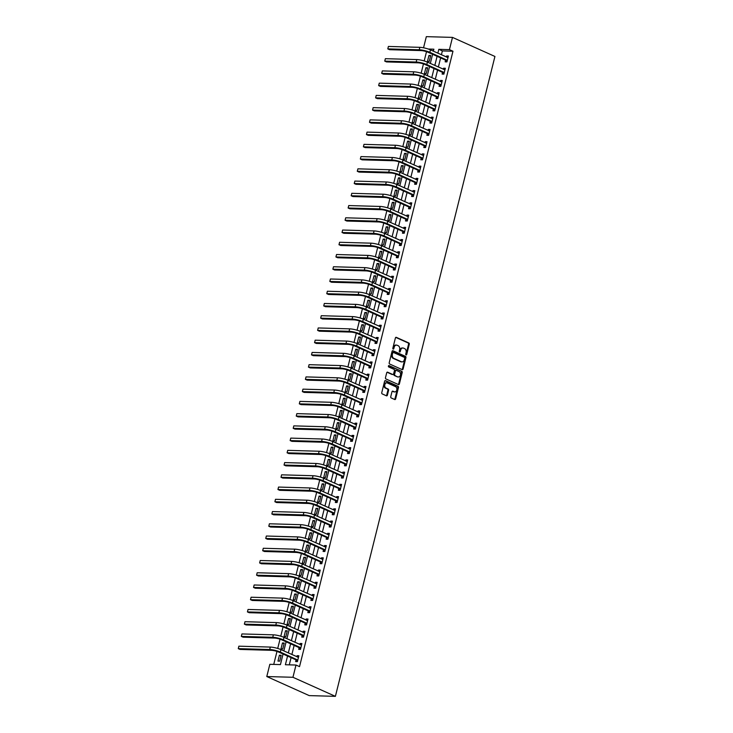<?xml version="1.0" encoding="UTF-8"?>
<svg xmlns="http://www.w3.org/2000/svg" width="733" height="733" viewBox="0 0 733 733"><rect width="100%" height="100%" fill="white"/><g stroke="black" fill="none" stroke-linecap="round" stroke-linejoin="round"><path stroke-width="1.1" d="M406.073 354.9A0.706 0.513 91.6 0 0 406.723 354.451L409.271 344.235A1.008 0.733 91.6 0 0 408.822 342.962L396.315 337.345A1.008 0.733 91.6 0 0 395.389 337.995L392.842 348.212A0.706 0.513 91.6 0 0 393.813 348.642L394.143 347.323A3.234 2.346 91.6 0 1 396.452 345.087A3.234 2.346 91.6 0 1 397.13 345.243L398.175 345.71A3.234 2.346 91.6 0 1 399.622 349.788L399.293 351.107A0.706 0.513 91.6 0 0 400.273 351.547L400.603 350.227A3.234 2.346 91.6 0 1 402.912 347.992A3.234 2.346 91.6 0 1 403.59 348.148L404.625 348.615A3.234 2.346 91.6 0 1 406.082 352.692L405.752 354.012A0.706 0.513 91.6 0 0 406.073 354.9M405.871 354.735A0.706 0.513 91.6 0 0 406.018 354.424L408.565 344.217A1.008 0.733 91.6 0 0 408.107 342.943L395.774 337.4M392.961 348.926A0.706 0.513 91.6 0 0 393.108 348.624L393.438 347.305L394.143 347.323M399.412 351.831A0.706 0.513 91.6 0 0 399.558 351.528L399.888 350.2L400.603 350.227M390.753 396.672A1.008 0.733 91.6 0 0 391.211 397.946L394.711 399.522A1.008 0.733 91.6 0 0 395.646 398.871L398.477 387.537A1.008 0.733 91.6 0 0 398.019 386.264L385.521 380.647A1.008 0.733 91.6 0 0 384.587 381.297L381.765 392.631A1.008 0.733 91.6 0 0 382.214 393.905L386.456 395.811A1.008 0.733 91.6 0 0 387.391 395.16L388.6 390.304A1.008 0.733 91.6 0 0 388.142 389.04L386.044 388.096A2.703 1.961 91.6 0 1 384.752 385.072A2.703 1.961 91.6 0 1 386.758 382.818A2.703 1.961 91.6 0 1 387.326 382.947L395.554 386.648A2.703 1.961 91.6 0 1 396.846 389.672A2.703 1.961 91.6 0 1 394.83 391.917A2.703 1.961 91.6 0 1 394.272 391.788L392.897 391.175A1.008 0.733 91.6 0 0 391.963 391.825L390.753 396.672M449.439 49.633L452.976 51.218L299.531 666.627L295.995 665.042L292.943 677.283L335.393 696.35L494.931 56.459L452.49 37.392L449.439 49.633L438.829 49.331L437.867 53.197M402.17 369.634A1.008 0.733 91.6 0 0 403.104 368.983L405.926 357.64A1.008 0.733 91.6 0 0 405.477 356.366L392.98 350.75A1.008 0.733 91.6 0 0 392.045 351.4L389.214 362.743A1.008 0.733 91.6 0 0 389.672 364.017L402.17 369.634M402.206 372.584L399.375 383.927A1.008 0.733 91.6 0 1 398.44 384.578L385.943 378.961A1.008 0.733 91.6 0 1 385.485 377.687L386.694 372.84A1.008 0.733 91.6 0 1 387.629 372.19L392.705 374.462A1.008 0.733 91.6 0 0 393.639 373.812L394.436 370.596A1.008 0.733 91.6 0 0 393.988 369.322L388.71 366.949A0.706 0.513 91.6 0 1 389.04 365.602L401.748 371.31A1.008 0.733 91.6 0 1 402.206 372.584L401.501 372.566L398.67 383.909L399.375 383.927M452.976 51.218L442.365 50.925L441.403 54.783M440.625 57.907L438.352 67.024M437.574 70.139L435.301 79.265M434.522 82.38L432.25 91.506M431.471 94.621L429.199 103.747M428.42 106.862L426.148 115.988M425.369 119.103L423.088 128.229M422.318 131.344L420.036 140.461M419.267 143.586L416.985 152.702M416.216 155.817L413.934 164.943M413.155 168.059L410.883 177.184M410.104 180.3L407.832 189.426M407.053 192.541L404.781 201.667M404.002 204.782L401.73 213.899M400.951 217.023L398.679 226.14M397.9 229.255L395.628 238.381M394.849 241.496L392.576 250.622M391.798 253.737L389.525 262.863M388.747 265.978L386.474 275.104M385.695 278.219L383.423 287.336M382.644 290.46L380.372 299.577M379.593 302.692L377.321 311.818M376.542 314.933L374.261 324.059M373.491 327.175L371.21 336.3M370.44 339.416L368.158 348.541M367.389 351.657L365.107 360.773M364.328 363.898L362.056 373.015M361.277 376.13L359.005 385.256M358.226 388.371L355.954 397.497M355.175 400.612L352.903 409.738M352.124 412.853L349.852 421.979M349.073 425.094L346.801 434.211M346.022 437.335L343.75 446.452M342.971 449.567L340.698 458.693M339.92 461.808L337.647 470.934M336.868 474.049L334.596 483.175M333.817 486.291L331.545 495.416M330.766 498.532L328.494 507.657M327.715 510.773L325.434 519.889M324.664 523.014L322.383 532.131M321.613 535.246L319.331 544.372M318.562 547.487L316.28 556.613M315.502 559.728L313.229 568.854M312.45 571.969L310.178 581.095M309.399 584.21L307.127 593.327M306.348 596.451L304.076 605.568M303.297 608.683L301.025 617.809M300.246 620.924L297.974 630.05M297.195 633.165L294.923 642.291M294.144 645.406L291.871 654.532M291.093 657.648L289.297 664.849M445.563 60.253L445.16 61.847L446.928 61.902L448.394 56.02L446.626 55.974L446.37 57.018M442.512 72.494L442.109 74.088L443.877 74.134L445.343 68.261L443.575 68.215L443.309 69.259M439.452 84.726L439.058 86.329L440.826 86.375L442.292 80.502L440.524 80.456L440.258 81.5M436.401 96.967L436.007 98.57L437.775 98.616L439.241 92.743L437.473 92.688L437.207 93.732M433.35 109.208L432.956 110.802L434.724 110.857L436.19 104.984L434.422 104.929L434.156 105.973M430.298 121.449L429.904 123.043L431.673 123.098L433.139 117.225L431.37 117.17L431.105 118.215M427.247 133.69L426.853 135.284L428.622 135.339L430.088 129.457L428.319 129.411L428.054 130.456M424.196 145.931L423.802 147.525L425.571 147.571L427.027 141.698L425.268 141.652L425.003 142.697M421.145 158.163L420.751 159.767L422.52 159.812L423.976 153.939L422.208 153.893L421.951 154.938M418.094 170.404L417.7 172.008L419.459 172.053L420.925 166.18L419.157 166.125L418.9 167.17M415.043 182.645L414.64 184.24L416.408 184.295L417.874 178.421L416.106 178.366L415.849 179.411M411.992 194.886L411.589 196.481L413.357 196.536L414.823 190.662L413.055 190.607L412.798 191.652M408.941 207.127L408.538 208.722L410.306 208.777L411.772 202.894L410.004 202.849L409.747 203.893M405.89 219.369L405.486 220.963L407.255 221.009L408.721 215.136L406.952 215.09L406.696 216.134M402.838 231.601L402.435 233.204L404.204 233.25L405.67 227.377L403.901 227.331L403.645 228.375M399.787 243.842L399.384 245.445L401.153 245.491L402.619 239.618L400.85 239.563L400.594 240.607M396.736 256.083L396.333 257.677L398.101 257.732L399.567 251.859L397.799 251.804L397.543 252.848M393.685 268.324L393.282 269.918L395.05 269.973L396.516 264.1L394.748 264.045L394.482 265.089M390.625 280.565L390.231 282.159L391.999 282.214L393.465 276.332L391.697 276.286L391.431 277.331M387.574 292.806L387.18 294.4L388.948 294.446L390.414 288.573L388.646 288.527L388.38 289.572M384.523 305.038L384.129 306.641L385.897 306.687L387.363 300.814L385.595 300.768L385.329 301.813M381.472 317.279L381.078 318.882L382.846 318.928L384.312 313.055L382.544 313L382.278 314.045M378.42 329.52L378.026 331.114L379.795 331.169L381.261 325.296L379.492 325.241L379.227 326.286M375.369 341.761L374.975 343.356L376.744 343.411L378.201 337.537L376.441 337.482L376.176 338.527M372.318 354.002L371.924 355.597L373.693 355.652L375.149 349.769L373.381 349.723L373.124 350.768M369.267 366.243L368.873 367.838L370.641 367.884L372.098 362.01L370.33 361.965L370.073 363.009M366.216 378.485L365.813 380.079L367.581 380.125L369.047 374.251L367.279 374.206L367.022 375.25M363.165 390.716L362.762 392.32L364.53 392.366L365.996 386.493L364.228 386.438L363.971 387.482M360.114 402.958L359.711 404.561L361.479 404.607L362.945 398.734L361.177 398.679L360.92 399.723M357.063 415.199L356.659 416.793L358.428 416.848L359.894 410.975L358.125 410.92L357.869 411.964M354.012 427.44L353.608 429.034L355.377 429.089L356.843 423.207L355.074 423.161L354.818 424.205M350.96 439.681L350.557 441.275L352.326 441.33L353.792 435.448L352.023 435.402L351.767 436.447M347.909 451.922L347.506 453.516L349.274 453.562L350.74 447.689L348.972 447.643L348.716 448.688M344.858 464.154L344.455 465.757L346.223 465.803L347.689 459.93L345.921 459.884L345.664 460.929M341.798 476.395L341.404 477.998L343.172 478.044L344.638 472.171L342.87 472.116L342.604 473.161M338.747 488.636L338.353 490.23L340.121 490.285L341.587 484.412L339.819 484.357L339.553 485.402M335.696 500.877L335.302 502.471L337.07 502.526L338.536 496.653L336.768 496.598L336.502 497.643M332.645 513.118L332.251 514.713L334.019 514.768L335.485 508.885L333.717 508.839L333.451 509.884M329.593 525.359L329.199 526.954L330.968 527L332.434 521.126L330.665 521.081L330.4 522.125M326.542 537.591L326.148 539.195L327.917 539.241L329.383 533.367L327.614 533.322L327.349 534.366M323.491 549.832L323.097 551.436L324.866 551.482L326.322 545.609L324.554 545.554L324.298 546.598M320.44 562.074L320.046 563.668L321.814 563.723L323.271 557.85L321.503 557.795L321.246 558.839M317.389 574.315L316.986 575.909L318.754 575.964L320.22 570.091L318.452 570.036L318.195 571.08M314.338 586.556L313.935 588.15L315.703 588.205L317.169 582.323L315.401 582.277L315.144 583.321M311.287 598.797L310.884 600.391L312.652 600.437L314.118 594.564L312.35 594.518L312.093 595.562M308.236 611.029L307.833 612.632L309.601 612.678L311.067 606.805L309.299 606.759L309.042 607.804M305.185 623.27L304.781 624.873L306.55 624.919L308.016 619.046L306.247 618.991L305.991 620.036M302.133 635.511L301.73 637.105L303.499 637.16L304.965 631.287L303.196 631.232L302.94 632.277M299.082 647.752L298.679 649.346L300.448 649.401L301.914 643.528L300.145 643.473L299.889 644.518M296.031 659.993L295.628 661.587L297.396 661.642L298.862 655.76L297.094 655.714L296.838 656.759M426.514 51.667L424.196 60.94M423.463 63.908L421.145 73.181M420.412 76.15L418.094 85.422M417.352 88.391L415.043 97.663M414.301 100.632L411.992 109.904M411.25 112.864L408.941 122.145M408.199 125.105L405.89 134.386M405.147 137.346L402.838 146.618M402.096 149.587L399.787 158.859M399.045 161.828L396.736 171.101M395.994 174.069L393.685 183.342M392.943 186.31L390.634 195.583M389.892 198.542L387.583 207.824M386.841 210.783L384.523 220.056M383.79 223.024L381.472 232.297M380.739 235.266L378.42 244.538M377.687 247.507L375.369 256.779M374.636 259.748L372.318 269.02M371.585 271.98L369.267 281.261M368.525 284.221L366.216 293.493M365.474 296.462L363.165 305.734M362.423 308.703L360.114 317.975M359.372 320.944L357.063 330.216M356.32 333.185L354.012 342.458M353.269 345.417L350.96 354.699M350.218 357.658L347.909 366.931M347.167 369.899L344.858 379.172M344.116 382.14L341.807 391.413M341.065 394.381L338.756 403.654M338.014 406.623L335.696 415.895M334.963 418.855L332.645 428.136M331.912 431.096L329.593 440.368M328.86 443.337L326.542 452.609M325.809 455.578L323.491 464.85M322.758 467.819L320.44 477.091M319.698 480.06L317.389 489.332M316.647 492.292L314.338 501.574M313.596 504.533L311.287 513.815M310.545 516.774L308.236 526.047M307.494 529.015L305.185 538.288M304.442 541.256L302.133 550.529M301.391 553.497L299.082 562.77M298.34 565.739L296.031 575.011M295.289 577.971L292.98 587.252M292.238 590.212L289.929 599.484M289.187 602.453L286.869 611.725M286.136 614.694L283.818 623.966M283.085 626.935L280.766 636.207M280.033 639.176L277.715 648.448M276.982 651.408L273.739 664.41M433.505 50.669L432.149 50.632M428.942 55.47L427.486 61.343L429.254 61.398L430.711 55.525L428.942 55.47L430.546 56.194M425.891 67.711L424.425 73.584L426.194 73.639L427.66 67.757L425.891 67.711L427.495 68.426M422.84 79.952L421.374 85.825L423.143 85.871L424.609 79.998L422.84 79.952L424.444 80.667M419.789 92.193L418.323 98.066L420.091 98.112L421.557 92.239L419.789 92.193L421.393 92.908M416.738 104.425L415.272 110.307L417.04 110.353L418.506 104.48L416.738 104.425L418.341 105.149M413.687 116.666L412.221 122.539L413.989 122.594L415.455 116.721L413.687 116.666L415.29 117.39M410.636 128.907L409.17 134.78L410.938 134.835L412.404 128.962L410.636 128.907L412.239 129.631M407.585 141.148L406.119 147.021L407.887 147.076L409.353 141.194L407.585 141.148L409.188 141.863M404.534 153.389L403.068 159.263L404.836 159.308L406.302 153.435L404.534 153.389L406.137 154.104M401.482 165.631L400.016 171.504L401.785 171.549L403.251 165.676L401.482 165.631L403.086 166.345M398.431 177.862L396.965 183.745L398.734 183.791L400.2 177.917L398.431 177.862L400.035 178.586M395.38 190.104L393.914 195.977L395.683 196.032L397.149 190.159L395.38 190.104L396.974 190.827M392.329 202.345L390.863 208.218L392.631 208.273L394.097 202.4L392.329 202.345L393.923 203.068M389.278 214.586L387.812 220.459L389.58 220.514L391.046 214.632L389.278 214.586L390.872 215.3M386.227 226.827L384.761 232.7L386.529 232.746L387.995 226.873L386.227 226.827L387.821 227.542M383.167 239.068L381.71 244.941L383.478 244.987L384.935 239.114L383.167 239.068L384.77 239.783M380.115 251.3L378.659 257.182L380.427 257.228L381.884 251.355L380.115 251.3L381.719 252.024M377.064 263.541L375.608 269.414L377.367 269.469L378.833 263.596L377.064 263.541L378.668 264.265M374.013 275.782L372.547 281.655L374.316 281.71L375.782 275.837L374.013 275.782L375.617 276.506M370.962 288.023L369.496 293.896L371.264 293.951L372.731 288.069L370.962 288.023L372.566 288.738M367.911 300.264L366.445 306.137L368.213 306.183L369.679 300.31L367.911 300.264L369.514 300.979M364.86 312.505L363.394 318.379L365.162 318.424L366.628 312.551L364.86 312.505L366.463 313.22M361.809 324.737L360.343 330.62L362.111 330.665L363.577 324.792L361.809 324.737L363.412 325.461M358.758 336.978L357.292 342.861L359.06 342.907L360.526 337.033L358.758 336.978L360.361 337.702M355.707 349.22L354.241 355.093L356.009 355.148L357.475 349.274L355.707 349.22L357.31 349.943M352.655 361.461L351.189 367.334L352.958 367.389L354.424 361.506L352.655 361.461L354.259 362.175M349.604 373.702L348.138 379.575L349.907 379.63L351.373 373.748L349.604 373.702L351.208 374.416M346.553 385.943L345.087 391.816L346.856 391.862L348.322 385.989L346.553 385.943L348.157 386.658M343.502 398.184L342.036 404.057L343.804 404.103L345.27 398.23L343.502 398.184L345.096 398.899M340.451 410.416L338.985 416.298L340.753 416.344L342.219 410.471L340.451 410.416L342.045 411.14M337.4 422.657L335.934 428.53L337.702 428.585L339.168 422.712L337.4 422.657L338.994 423.381M334.349 434.898L332.883 440.771L334.651 440.826L336.108 434.953L334.349 434.898L335.943 435.622M331.289 447.139L329.832 453.012L331.6 453.067L333.057 447.185L331.289 447.139L332.892 447.854M328.237 459.38L326.781 465.253L328.54 465.299L330.006 459.426L328.237 459.38L329.841 460.095M325.186 471.621L323.72 477.495L325.489 477.54L326.955 471.667L325.186 471.621L326.79 472.336M322.135 483.853L320.669 489.736L322.438 489.781L323.904 483.908L322.135 483.853L323.739 484.577M319.084 496.094L317.618 501.968L319.386 502.023L320.852 496.149L319.084 496.094L320.688 496.818M316.033 508.335L314.567 514.209L316.335 514.264L317.801 508.39L316.033 508.335L317.636 509.059M312.982 520.577L311.516 526.45L313.284 526.505L314.75 520.622L312.982 520.577L314.585 521.291M309.931 532.818L308.465 538.691L310.233 538.737L311.699 532.864L309.931 532.818L311.534 533.532M306.88 545.059L305.414 550.932L307.182 550.978L308.648 545.105L306.88 545.059L308.483 545.773M303.829 557.291L302.363 563.173L304.131 563.219L305.597 557.346L303.829 557.291L305.432 558.015M300.777 569.532L299.311 575.405L301.08 575.46L302.546 569.587L300.777 569.532L302.381 570.256M297.726 581.773L296.26 587.646L298.029 587.701L299.495 581.828L297.726 581.773L299.33 582.497M294.675 594.014L293.209 599.887L294.978 599.942L296.444 594.06L294.675 594.014L296.269 594.729M291.624 606.255L290.158 612.128L291.926 612.174L293.392 606.301L291.624 606.255L293.218 606.97M288.573 618.496L287.107 624.369L288.875 624.415L290.341 618.542L288.573 618.496L290.167 619.211M285.522 630.728L284.056 636.611L285.824 636.656L287.281 630.783L285.522 630.728L287.116 631.452M282.462 642.969L281.005 648.842L282.773 648.897L284.23 643.024L282.462 642.969L284.065 643.693M279.41 655.21L277.954 661.084L279.713 661.139L281.179 655.265L279.41 655.21L281.014 655.934M283.075 654.047L280.437 664.602L269.836 664.3L266.785 676.541L309.225 695.608L335.393 696.35M423.546 47.792L426.322 36.65L452.49 37.392M266.785 676.541L292.943 677.283M287.556 656.053L285.394 664.739L295.995 665.042M437.088 56.313L434.816 65.439M434.037 68.554L431.764 77.68M430.986 80.795L428.713 89.921M427.935 93.036L425.662 102.153M424.883 105.277L422.602 114.394M421.832 117.509L419.551 126.635M418.781 129.75L416.5 138.876M415.73 141.991L413.449 151.117M412.67 154.232L410.398 163.358M409.619 166.473L407.346 175.59M406.568 178.715L404.295 187.831M403.517 190.947L401.244 200.072M400.465 203.188L398.193 212.313M397.414 215.429L395.142 224.555M394.363 227.67L392.091 236.796M391.312 239.911L389.04 249.028M388.261 252.152L385.989 261.269M385.21 264.384L382.938 273.51M382.159 276.625L379.886 285.751M379.108 288.866L376.835 297.992M376.056 301.107L373.775 310.233M373.005 313.348L370.724 322.465M369.954 325.589L367.673 334.706M366.903 337.831L364.622 346.947M363.843 350.062L361.571 359.188M360.792 362.304L358.519 371.429M357.741 374.545L355.468 383.671M354.69 386.786L352.417 395.912M351.638 399.027L349.366 408.144M348.587 411.268L346.315 420.385M345.536 423.5L343.264 432.626M342.485 435.741L340.213 444.867M339.434 447.982L337.162 457.108M336.383 460.223L334.111 469.349M333.332 472.464L331.059 481.581M330.281 484.705L328.008 493.822M327.23 496.937L324.948 506.063M324.178 509.178L321.897 518.304M321.127 521.42L318.846 530.545M318.076 533.661L315.795 542.786M315.016 545.902L312.744 555.018M311.965 558.143L309.692 567.26M308.914 570.375L306.641 579.501M305.863 582.616L303.59 591.742M302.811 594.857L300.539 603.983M299.76 607.098L297.488 616.224M296.709 619.339L294.437 628.456M293.658 631.58L291.386 640.697M290.607 643.812L288.335 652.938M433.377 51.182L433.881 49.193L428.283 49.029M283.845 650.922L286.127 641.806M286.905 638.681L289.178 629.565M289.956 626.449L292.229 617.323M293.008 614.208L295.28 605.082M296.059 601.967L298.331 592.841M299.11 589.726L301.382 580.6M302.161 577.485L304.433 568.368M305.212 565.244L307.484 556.127M308.263 553.012L310.535 543.886M311.314 540.771L313.587 531.645M314.365 528.53L316.638 519.404M317.416 516.289L319.689 507.163M320.468 504.047L322.74 494.931M323.519 491.806L325.791 482.69M326.57 479.574L328.851 470.449M329.621 467.333L331.902 458.207M332.672 455.092L334.954 445.966M335.723 442.851L338.005 433.725M338.783 430.61L341.056 421.493M341.835 418.369L344.107 409.252M344.886 406.137L347.158 397.011M347.937 393.896L350.209 384.77M350.988 381.655L353.26 372.529M354.039 369.414L356.311 360.288M357.09 357.173L359.362 348.056M360.141 344.931L362.414 335.815M363.192 332.7L365.465 323.574M366.243 320.458L368.516 311.333M369.295 308.217L371.567 299.091M372.346 295.976L374.618 286.85M375.397 283.735L377.678 274.618M378.448 271.494L380.729 262.377M381.499 259.253L383.78 250.136M384.55 247.021L386.832 237.895M387.61 234.78L389.883 225.654M390.662 222.539L392.934 213.413M393.713 210.298L395.985 201.172M396.764 198.057L399.036 188.94M399.815 185.816L402.087 176.699M402.866 173.584L405.138 164.458M405.917 161.342L408.189 152.217M408.968 149.101L411.24 139.976M412.019 136.86L414.292 127.734M415.07 124.619L417.343 115.502M418.122 112.378L420.394 103.261M421.173 100.146L423.445 91.02M424.224 87.905L426.505 78.779M427.275 75.664L429.556 66.538M430.326 63.423L432.607 54.297M442.365 50.925L438.829 49.331M446.626 55.974L448.229 56.688M443.575 68.215L445.178 68.929M440.524 80.456L442.127 81.171M437.473 92.688L439.076 93.412M434.422 104.929L436.016 105.653M431.37 117.17L432.965 117.894M428.319 129.411L429.914 130.126M425.268 141.652L426.863 142.367M422.208 153.893L423.811 154.608M419.157 166.125L420.76 166.849M416.106 178.366L417.709 179.09M413.055 190.607L414.658 191.331M410.004 202.849L411.607 203.563M406.952 215.09L408.556 215.804M403.901 227.331L405.505 228.045M400.85 239.563L402.454 240.287M397.799 251.804L399.403 252.528M394.748 264.045L396.351 264.769M391.697 276.286L393.3 277.001M388.646 288.527L390.249 289.242M385.595 300.768L387.189 301.483M382.544 313L384.138 313.724M379.492 325.241L381.087 325.965M376.441 337.482L378.036 338.206M373.381 349.723L374.984 350.438M370.33 361.965L371.933 362.679M367.279 374.206L368.882 374.92M364.228 386.438L365.831 387.161M361.177 398.679L362.78 399.403M358.125 410.92L359.729 411.644M355.074 423.161L356.678 423.885M352.023 435.402L353.627 436.117M348.972 447.643L350.576 448.358M345.921 459.884L347.524 460.599M342.87 472.116L344.473 472.84M339.819 484.357L341.422 485.081M336.768 496.598L338.362 497.322M333.717 508.839L335.311 509.554M330.665 521.081L332.26 521.795M327.614 533.322L329.209 534.036M324.554 545.554L326.158 546.277M321.503 557.795L323.106 558.519M318.452 570.036L320.055 570.76M315.401 582.277L317.004 582.992M312.35 594.518L313.953 595.233M309.299 606.759L310.902 607.474M306.247 618.991L307.851 619.715M303.196 631.232L304.8 631.956M300.145 643.473L301.749 644.197M297.094 655.714L298.697 656.429M402.912 347.992L402.206 347.973A3.234 2.346 91.6 0 0 399.888 350.2M396.452 345.087L395.747 345.069A3.234 2.346 91.6 0 0 393.438 347.305M402.005 369.56A1.008 0.733 91.6 0 0 402.399 368.965L405.221 357.622A1.008 0.733 91.6 0 0 404.772 356.348L392.43 350.805M404.698 358.263A0.706 0.513 91.6 0 0 404.378 357.374L393.401 352.445A0.706 0.513 91.6 0 0 392.751 352.894L392.402 354.286A3.234 2.346 91.6 0 0 393.859 358.364L401.354 361.736A3.234 2.346 91.6 0 0 402.032 361.891A3.234 2.346 91.6 0 0 404.35 359.656L404.698 358.263M393.108 352.436L392.696 352.426A0.706 0.513 91.6 0 0 392.045 352.875L392.751 352.894M402.032 361.891L401.327 361.873A3.234 2.346 91.6 0 1 400.649 361.717L393.154 358.345A3.234 2.346 91.6 0 1 391.697 354.268L392.045 352.875M398.285 384.504A1.008 0.733 91.6 0 0 398.67 383.909M387.088 372.236L391.99 374.444A1.008 0.733 91.6 0 0 392.421 374.453M388.591 365.703L401.748 371.31M397.964 376.826A2.703 1.961 91.6 0 0 398.523 376.964A2.703 1.961 91.6 0 0 400.53 374.71A2.703 1.961 91.6 0 0 399.247 371.686L396.342 370.385A1.008 0.733 91.6 0 0 395.408 371.035L394.611 374.251A1.008 0.733 91.6 0 0 395.06 375.525L397.259 376.808A2.703 1.961 91.6 0 0 397.817 376.936L398.523 376.964M395.637 370.367A1.008 0.733 91.6 0 0 394.702 371.008L395.408 371.035M397.259 376.808L394.354 375.507A1.008 0.733 91.6 0 1 393.905 374.233L394.702 371.008M401.501 372.566A1.008 0.733 91.6 0 0 401.043 371.292M394.83 391.917L394.125 391.898A2.703 1.961 91.6 0 1 393.566 391.77L392.347 391.22M386.758 382.818L386.053 382.8A2.703 1.961 91.6 0 0 384.046 385.054A2.703 1.961 91.6 0 0 385.338 388.069L386.044 388.096M386.291 395.738A1.008 0.733 91.6 0 0 386.676 395.142L387.885 390.286A1.008 0.733 91.6 0 0 387.436 389.012L385.338 388.069M394.556 399.448A1.008 0.733 91.6 0 0 394.94 398.853L397.772 387.51A1.008 0.733 91.6 0 0 397.313 386.236L384.972 380.693M447.991 57.623L430.454 49.871L429.85 52.318L447.332 60.298M447.35 57.458L448.055 57.394M446.938 61.865L445.38 60.042L428.081 52.272A5.149 1.026 -166 0 0 421.008 50.577L389.571 49.688L387.803 48.891L419.239 49.78A7.724 1.53 14 0 1 429.85 52.318M388.417 46.445L387.803 48.891L388.417 46.445L419.844 47.333A7.724 1.53 14 0 1 430.454 49.871M445.38 60.042L447.148 60.088M444.94 69.855L427.403 62.113L426.798 64.559L444.271 72.54M444.299 69.699L445.004 69.635M443.886 74.106L442.329 72.283L425.03 64.504A5.149 1.026 -166 0 0 417.957 62.818L386.52 61.92L384.752 61.132L416.188 62.021A7.724 1.53 14 0 1 426.798 64.559M385.366 58.686L384.752 61.132L385.366 58.686L416.793 59.575A7.724 1.53 14 0 1 427.403 62.113M442.329 72.283L444.097 72.329M441.889 82.096L424.352 74.354L423.747 76.8L441.22 84.781M441.248 81.94L441.944 81.876M440.835 86.347L439.278 84.524L421.979 76.745A5.149 1.026 -166 0 0 414.905 75.059L383.469 74.161L381.701 73.373L413.137 74.262A7.724 1.53 14 0 1 423.747 76.8M382.314 70.918L381.701 73.373L382.314 70.918L413.742 71.816A7.724 1.53 14 0 1 424.352 74.354M439.278 84.524L441.046 84.57M438.838 94.337L421.301 86.586L420.696 89.041L438.169 97.022M438.197 94.181L438.893 94.108M437.784 98.579L436.227 96.756L418.928 88.986A5.149 1.026 -166 0 0 411.854 87.3L380.418 86.402L378.649 85.605L410.086 86.503A7.724 1.53 14 0 1 420.696 89.041M379.254 83.159L378.649 85.605L379.254 83.159L410.691 84.057A7.724 1.53 14 0 1 421.301 86.586M436.227 96.756L437.995 96.811M435.787 106.578L418.25 98.827L417.636 101.273L435.118 109.263M435.145 106.422L435.842 106.349M434.733 110.82L433.176 108.997L415.868 101.227A5.149 1.026 -166 0 0 408.803 99.532L377.367 98.643L375.598 97.846L407.035 98.744A7.724 1.53 14 0 1 417.636 101.273M376.203 95.4L375.598 97.846L376.203 95.4L407.64 96.298A7.724 1.53 14 0 1 418.25 98.827M433.176 108.997L434.944 109.052M432.736 118.819L415.199 111.068L414.585 113.514L432.067 121.495M432.094 118.654L432.791 118.59M431.682 123.062L430.124 121.238L412.816 113.468A5.149 1.026 -166 0 0 405.743 111.773L374.316 110.885L372.547 110.087L403.975 110.985A7.724 1.53 14 0 1 414.585 113.514M373.152 107.641L372.547 110.087L373.152 107.641L404.589 108.53A7.724 1.53 14 0 1 415.199 111.068M430.124 121.238L431.893 121.293M429.685 131.06L412.148 123.309L411.534 125.755L429.016 133.736M429.043 130.895L429.74 130.831M428.631 135.303L427.073 133.479L409.765 125.709A5.149 1.026 -166 0 0 402.692 124.014L371.264 123.126L369.496 122.329L400.924 123.217A7.724 1.53 14 0 1 411.534 125.755M370.101 119.882L369.496 122.329L370.101 119.882L401.537 120.771A7.724 1.53 14 0 1 412.148 123.309M427.073 133.479L428.842 133.525M426.633 143.302L409.096 135.55L408.483 137.996L425.965 145.977M425.992 143.137L426.688 143.072M425.58 147.544L424.022 145.72L406.714 137.941A5.149 1.026 -166 0 0 399.641 136.256L368.213 135.367L366.445 134.57L397.872 135.458A7.724 1.53 14 0 1 408.483 137.996M367.05 132.123L366.445 134.57L367.05 132.123L398.486 133.012A7.724 1.53 14 0 1 409.096 135.55M424.022 145.72L425.791 145.766M423.582 155.533L406.045 147.791L405.431 150.238L422.914 158.218M422.941 155.378L423.637 155.314M422.52 159.785L420.971 157.962L403.663 150.183A5.149 1.026 -166 0 0 396.59 148.497L365.162 147.599L363.394 146.811L394.821 147.7A7.724 1.53 14 0 1 405.431 150.238M363.999 144.355L363.394 146.811L363.999 144.355L395.435 145.253A7.724 1.53 14 0 1 406.045 147.791M420.971 157.962L422.73 158.007M420.531 167.775L402.994 160.023L402.38 162.479L419.862 170.459M419.89 167.619L420.586 167.555M419.468 172.017L417.911 170.193L400.612 162.424A5.149 1.026 -166 0 0 393.539 160.738L362.102 159.84L360.334 159.043L391.77 159.941A7.724 1.53 14 0 1 402.38 162.479M360.948 156.596L360.334 159.043L360.948 156.596L392.384 157.494A7.724 1.53 14 0 1 402.994 160.023M417.911 170.193L419.679 170.248M417.48 180.016L399.943 172.264L399.329 174.711L416.811 182.7M416.839 179.86L417.535 179.787M416.417 184.258L414.86 182.435L397.561 174.665A5.149 1.026 -166 0 0 390.487 172.979L359.051 172.081L357.283 171.284L388.719 172.182A7.724 1.53 14 0 1 399.329 174.711M357.896 168.837L357.283 171.284L357.896 168.837L389.333 169.735A7.724 1.53 14 0 1 399.943 172.264M414.86 182.435L416.628 182.49M414.429 192.257L396.892 184.505L396.278 186.952L413.76 194.932M413.788 192.101L414.484 192.028M413.366 196.499L411.809 194.676L394.51 186.906A5.149 1.026 -166 0 0 387.436 185.211L356 184.322L354.231 183.525L385.668 184.423A7.724 1.53 14 0 1 396.278 186.952M354.845 181.078L354.231 183.525L354.845 181.078L386.282 181.967A7.724 1.53 14 0 1 396.892 184.505M411.809 194.676L413.577 194.731M411.378 204.498L393.841 196.746L393.227 199.193L410.709 207.173M410.737 204.333L411.433 204.269M410.315 208.74L408.757 206.917L391.459 199.147A5.149 1.026 -166 0 0 384.385 197.452L352.949 196.563L351.18 195.766L382.617 196.655A7.724 1.53 14 0 1 393.227 199.193M351.794 193.32L351.18 195.766L351.794 193.32L383.231 194.208A7.724 1.53 14 0 1 393.841 196.746M408.757 206.917L410.526 206.963M408.327 216.739L390.79 208.987L390.176 211.434L407.658 219.414M407.685 216.574L408.382 216.51M407.264 220.981L405.706 219.158L388.408 211.379A5.149 1.026 -166 0 0 381.334 209.693L349.898 208.804L348.129 208.007L379.566 208.896A7.724 1.53 14 0 1 390.176 211.434M348.743 205.561L348.129 208.007L348.743 205.561L380.18 206.449A7.724 1.53 14 0 1 390.79 208.987M405.706 219.158L407.475 219.204M405.276 228.971L387.73 221.229L387.125 223.675L404.607 231.655M404.634 228.815L405.331 228.751M404.213 233.222L402.655 231.399L385.356 223.62A5.149 1.026 -166 0 0 378.283 221.934L346.846 221.036L345.078 220.248L376.515 221.137A7.724 1.53 14 0 1 387.125 223.675M345.692 217.802L345.078 220.248L345.692 217.802L377.119 218.691A7.724 1.53 14 0 1 387.73 221.229M402.655 231.399L404.424 231.445M402.225 241.212L384.678 233.461L384.074 235.916L401.556 243.897M401.583 241.056L402.28 240.992M401.162 245.463L399.604 243.631L382.305 235.861A5.149 1.026 -166 0 0 375.232 234.175L343.795 233.277L342.027 232.489L373.464 233.378A7.724 1.53 14 0 1 384.074 235.916M342.641 230.034L342.027 232.489L342.641 230.034L374.068 230.932A7.724 1.53 14 0 1 384.678 233.461M399.604 243.631L401.372 243.686M399.164 253.453L381.627 245.702L381.023 248.148L398.505 256.138M398.523 253.297L399.228 253.224M398.111 257.695L396.553 255.872L379.254 248.102A5.149 1.026 -166 0 0 372.181 246.416L340.744 245.518L338.976 244.721L370.412 245.619A7.724 1.53 14 0 1 381.023 248.148M339.59 242.275L338.976 244.721L339.59 242.275L371.017 243.173A7.724 1.53 14 0 1 381.627 245.702M396.553 255.872L398.321 255.927M396.113 265.694L378.576 257.943L377.971 260.389L395.444 268.37M395.472 265.538L396.177 265.465M395.06 269.936L393.502 268.113L376.203 260.343A5.149 1.026 -166 0 0 369.13 258.648L337.693 257.759L335.925 256.962L367.361 257.86A7.724 1.53 14 0 1 377.971 260.389M336.539 254.516L335.925 256.962L336.539 254.516L367.966 255.405A7.724 1.53 14 0 1 378.576 257.943M393.502 268.113L395.27 268.168M393.062 277.935L375.525 270.184L374.92 272.63L392.393 280.611M392.421 277.77L393.126 277.706M392.008 282.178L390.451 280.354L373.152 272.584A5.149 1.026 -166 0 0 366.079 270.889L334.642 270.001L332.874 269.203L364.31 270.101A7.724 1.53 14 0 1 374.92 272.63M333.488 266.757L332.874 269.203L333.488 266.757L364.915 267.646A7.724 1.53 14 0 1 375.525 270.184M390.451 280.354L392.219 280.4M390.011 290.176L372.474 282.425L371.869 284.871L389.342 292.852M389.37 290.011L390.066 289.947M388.957 294.419L387.4 292.595L370.101 284.816A5.149 1.026 -166 0 0 363.027 283.13L331.591 282.242L329.823 281.445L361.259 282.333A7.724 1.53 14 0 1 371.869 284.871M330.427 278.998L329.823 281.445L330.427 278.998L361.864 279.887A7.724 1.53 14 0 1 372.474 282.425M387.4 292.595L389.168 292.641M386.96 302.408L369.423 294.666L368.809 297.112L386.291 305.093M386.318 302.253L387.015 302.188M385.906 306.66L384.349 304.836L367.05 297.057A5.149 1.026 -166 0 0 359.976 295.372L328.54 294.474L326.771 293.686L358.208 294.574A7.724 1.53 14 0 1 368.809 297.112M327.376 291.239L326.771 293.686L327.376 291.239L358.813 292.128A7.724 1.53 14 0 1 369.423 294.666M384.349 304.836L386.117 304.882M383.909 314.649L366.372 306.898L365.758 309.353L383.24 317.334M383.267 314.494L383.964 314.43M382.855 318.901L381.297 317.068L363.989 309.299A5.149 1.026 -166 0 0 356.916 307.613L325.489 306.715L323.72 305.927L355.148 306.815A7.724 1.53 14 0 1 365.758 309.353M324.325 303.471L323.72 305.927L324.325 303.471L355.762 304.369A7.724 1.53 14 0 1 366.372 306.898M381.297 317.068L383.066 317.123M380.858 326.891L363.321 319.139L362.707 321.585L380.189 329.575M380.216 326.735L380.913 326.661M379.804 331.133L378.246 329.309L360.938 321.54A5.149 1.026 -166 0 0 353.865 319.854L322.438 318.956L320.669 318.159L352.097 319.057A7.724 1.53 14 0 1 362.707 321.585M321.274 315.712L320.669 318.159L321.274 315.712L352.71 316.61A7.724 1.53 14 0 1 363.321 319.139M378.246 329.309L380.015 329.364M377.807 339.132L360.269 331.38L359.656 333.827L377.138 341.807M377.165 338.976L377.861 338.903M376.753 343.374L375.195 341.551L357.887 333.781A5.149 1.026 -166 0 0 350.814 332.086L319.386 331.197L317.618 330.4L349.045 331.298A7.724 1.53 14 0 1 359.656 333.827M318.223 327.953L317.618 330.4L318.223 327.953L349.659 328.851A7.724 1.53 14 0 1 360.269 331.38M375.195 341.551L376.964 341.605M374.755 351.373L357.218 343.621L356.604 346.068L374.087 354.048M374.114 351.208L374.81 351.144M373.693 355.615L372.144 353.792L354.836 346.022A5.149 1.026 -166 0 0 347.763 344.327L316.335 343.438L314.567 342.641L345.994 343.539A7.724 1.53 14 0 1 356.604 346.068M315.172 340.194L314.567 342.641L315.172 340.194L346.608 341.083A7.724 1.53 14 0 1 357.218 343.621M372.144 353.792L373.912 353.837M371.704 363.614L354.167 355.862L353.553 358.309L371.035 366.289M371.063 363.449L371.759 363.385M370.641 367.856L369.084 366.033L351.785 358.254A5.149 1.026 -166 0 0 344.712 356.568L313.284 355.679L311.507 354.882L342.943 355.771A7.724 1.53 14 0 1 353.553 358.309M312.121 352.436L311.507 354.882L312.121 352.436L343.557 353.324A7.724 1.53 14 0 1 354.167 355.862M369.084 366.033L370.852 366.079M368.653 375.846L351.116 368.103L350.502 370.55L367.984 378.53M368.012 375.69L368.708 375.626M367.59 380.097L366.033 378.274L348.734 370.495A5.149 1.026 -166 0 0 341.66 368.809L310.224 367.911L308.456 367.123L339.892 368.012A7.724 1.53 14 0 1 350.502 370.55M309.069 364.677L308.456 367.123L309.069 364.677L340.506 365.565A7.724 1.53 14 0 1 351.116 368.103M366.033 378.274L367.801 378.32M365.602 388.087L348.065 380.335L347.451 382.791L364.933 390.771M364.961 387.931L365.657 387.867M364.539 392.338L362.982 390.506L345.683 382.736A5.149 1.026 -166 0 0 338.609 381.05L307.173 380.152L305.404 379.364L336.841 380.253A7.724 1.53 14 0 1 347.451 382.791M306.018 376.909L305.404 379.364L306.018 376.909L337.455 377.807A7.724 1.53 14 0 1 348.065 380.335M362.982 390.506L364.75 390.561M362.551 400.328L345.014 392.576L344.4 395.023L361.882 403.013M361.91 400.172L362.606 400.099M361.488 404.57L359.93 402.747L342.632 394.977A5.149 1.026 -166 0 0 335.558 393.291L304.122 392.393L302.353 391.596L333.79 392.494A7.724 1.53 14 0 1 344.4 395.023M302.967 389.15L302.353 391.596L302.967 389.15L334.404 390.048A7.724 1.53 14 0 1 345.014 392.576M359.93 402.747L361.699 402.802M359.5 412.569L341.963 404.818L341.349 407.264L358.831 415.254M358.858 412.413L359.555 412.34M358.437 416.811L356.879 414.988L339.581 407.218A5.149 1.026 -166 0 0 332.507 405.523L301.071 404.634L299.302 403.837L330.739 404.735A7.724 1.53 14 0 1 341.349 407.264M299.916 401.391L299.302 403.837L299.916 401.391L331.353 402.289A7.724 1.53 14 0 1 341.963 404.818M356.879 414.988L358.648 415.043M356.449 424.81L338.903 417.059L338.298 419.505L355.78 427.486M355.807 424.645L356.504 424.581M355.386 429.052L353.828 427.229L336.529 419.459A5.149 1.026 -166 0 0 329.456 417.764L298.019 416.875L296.251 416.078L327.688 416.976A7.724 1.53 14 0 1 338.298 419.505M296.865 413.632L296.251 416.078L296.865 413.632L328.302 414.521A7.724 1.53 14 0 1 338.903 417.059M353.828 427.229L355.597 427.275M353.398 437.051L335.851 429.3L335.247 431.746L352.729 439.727M352.756 436.886L353.453 436.822M352.335 441.293L350.777 439.47L333.478 431.7A5.149 1.026 -166 0 0 326.405 430.005L294.968 429.117L293.2 428.319L324.637 429.208A7.724 1.53 14 0 1 335.247 431.746M293.814 425.873L293.2 428.319L293.814 425.873L325.241 426.762A7.724 1.53 14 0 1 335.851 429.3M350.777 439.47L352.546 439.516M350.337 449.283L332.8 441.541L332.196 443.987L349.678 451.968M349.696 449.127L350.401 449.063M349.284 453.535L347.726 451.711L330.427 443.932A5.149 1.026 -166 0 0 323.354 442.246L291.917 441.348L290.149 440.56L321.585 441.449A7.724 1.53 14 0 1 332.196 443.987M290.763 438.114L290.149 440.56L290.763 438.114L322.19 439.003A7.724 1.53 14 0 1 332.8 441.541M347.726 451.711L349.494 451.757M347.286 461.524L329.749 453.782L329.144 456.228L346.617 464.209M346.645 461.369L347.35 461.304M346.233 465.776L344.675 463.952L327.376 456.173A5.149 1.026 -166 0 0 320.303 454.487L288.866 453.59L287.098 452.802L318.534 453.69A7.724 1.53 14 0 1 329.144 456.228M287.712 450.346L287.098 452.802L287.712 450.346L319.139 451.244A7.724 1.53 14 0 1 329.749 453.782M344.675 463.952L346.443 463.998M344.235 473.765L326.698 466.014L326.093 468.469L343.566 476.45M343.594 473.61L344.299 473.536M343.181 478.008L341.624 476.184L324.325 468.414A5.149 1.026 -166 0 0 317.252 466.729L285.815 465.831L284.047 465.034L315.483 465.931A7.724 1.53 14 0 1 326.093 468.469M284.661 462.587L284.047 465.034L284.661 462.587L316.088 463.485A7.724 1.53 14 0 1 326.698 466.014M341.624 476.184L343.392 476.239M341.184 486.006L323.647 478.255L323.042 480.701L340.515 488.691M340.543 485.851L341.239 485.777M340.13 490.249L338.573 488.425L321.274 480.656A5.149 1.026 -166 0 0 314.2 478.961L282.764 478.072L280.996 477.275L312.432 478.173A7.724 1.53 14 0 1 323.042 480.701M281.6 474.828L280.996 477.275L281.6 474.828L313.037 475.726A7.724 1.53 14 0 1 323.647 478.255M338.573 488.425L340.341 488.48M338.133 498.248L320.596 490.496L319.982 492.942L337.464 500.923M337.492 498.083L338.188 498.019M337.079 502.49L335.522 500.666L318.223 492.897A5.149 1.026 -166 0 0 311.149 491.202L279.713 490.313L277.944 489.516L309.381 490.414A7.724 1.53 14 0 1 319.982 492.942M278.549 487.069L277.944 489.516L278.549 487.069L309.986 487.958A7.724 1.53 14 0 1 320.596 490.496M335.522 500.666L337.29 500.721M335.082 510.489L317.545 502.737L316.931 505.184L334.413 513.164M334.44 510.324L335.137 510.26M334.028 514.731L332.47 512.908L315.163 505.138A5.149 1.026 -166 0 0 308.089 503.443L276.662 502.554L274.893 501.757L306.321 502.646A7.724 1.53 14 0 1 316.931 505.184M275.498 499.31L274.893 501.757L275.498 499.31L306.935 500.199A7.724 1.53 14 0 1 317.545 502.737M332.47 512.908L334.239 512.953M332.031 522.73L314.494 514.978L313.88 517.425L331.362 525.405M331.389 522.565L332.086 522.501M330.977 526.972L329.419 525.149L312.111 517.37A5.149 1.026 -166 0 0 305.038 515.684L273.611 514.795L271.842 513.998L303.27 514.887A7.724 1.53 14 0 1 313.88 517.425M272.447 511.552L271.842 513.998L272.447 511.552L303.883 512.44A7.724 1.53 14 0 1 314.494 514.978M329.419 525.149L331.188 525.195M328.98 534.962L311.443 527.219L310.829 529.666L328.311 537.646M328.338 534.806L329.035 534.742M327.926 539.213L326.368 537.39L309.06 529.611A5.149 1.026 -166 0 0 301.987 527.925L270.559 527.027L268.791 526.239L300.218 527.128A7.724 1.53 14 0 1 310.829 529.666M269.396 523.783L268.791 526.239L269.396 523.783L300.832 524.681A7.724 1.53 14 0 1 311.443 527.219M326.368 537.39L328.137 537.436M325.928 547.203L308.391 539.451L307.778 541.907L325.26 549.887M325.287 547.047L325.983 546.983M324.866 551.445L323.317 549.622L306.009 541.852A5.149 1.026 -166 0 0 298.936 540.166L267.508 539.268L265.74 538.471L297.167 539.369A7.724 1.53 14 0 1 307.778 541.907M266.345 536.025L265.74 538.471L266.345 536.025L297.781 536.923A7.724 1.53 14 0 1 308.391 539.451M323.317 549.622L325.086 549.677M322.877 559.444L305.34 551.692L304.726 554.139L322.208 562.129M322.236 559.288L322.932 559.215M321.814 563.686L320.257 561.863L302.958 554.093A5.149 1.026 -166 0 0 295.885 552.407L264.457 551.509L262.68 550.712L294.116 551.61A7.724 1.53 14 0 1 304.726 554.139M263.294 548.266L262.68 550.712L263.294 548.266L294.73 549.164A7.724 1.53 14 0 1 305.34 551.692M320.257 561.863L322.025 561.918M319.826 571.685L302.289 563.934L301.675 566.38L319.157 574.36M319.185 571.529L319.881 571.456M318.763 575.927L317.206 574.104L299.907 566.334A5.149 1.026 -166 0 0 292.834 564.639L261.397 563.75L259.629 562.953L291.065 563.851A7.724 1.53 14 0 1 301.675 566.38M260.242 560.507L259.629 562.953L260.242 560.507L291.679 561.396A7.724 1.53 14 0 1 302.289 563.934M317.206 574.104L318.974 574.159M316.775 583.926L299.238 576.175L298.624 578.621L316.106 586.602M316.134 583.761L316.83 583.697M315.712 588.168L314.155 586.345L296.856 578.575A5.149 1.026 -166 0 0 289.782 576.88L258.346 575.991L256.577 575.194L288.014 576.083A7.724 1.53 14 0 1 298.624 578.621M257.191 572.748L256.577 575.194L257.191 572.748L288.628 573.637A7.724 1.53 14 0 1 299.238 576.175M314.155 586.345L315.923 586.391M313.724 596.167L296.187 588.416L295.573 590.862L313.055 598.843M313.083 596.002L313.779 595.938M312.661 600.409L311.104 598.586L293.805 590.807A5.149 1.026 -166 0 0 286.731 589.121L255.295 588.232L253.526 587.435L284.963 588.324A7.724 1.53 14 0 1 295.573 590.862M254.14 584.989L253.526 587.435L254.14 584.989L285.577 585.878A7.724 1.53 14 0 1 296.187 588.416M311.104 598.586L312.872 598.632M310.673 608.399L293.136 600.657L292.522 603.103L310.004 611.084M310.032 608.243L310.728 608.179M309.61 612.651L308.052 610.827L290.754 603.048A5.149 1.026 -166 0 0 283.68 601.362L252.244 600.464L250.475 599.676L281.912 600.565A7.724 1.53 14 0 1 292.522 603.103M251.089 597.23L250.475 599.676L251.089 597.23L282.526 598.119A7.724 1.53 14 0 1 293.136 600.657M308.052 610.827L309.821 610.873M307.622 620.64L290.076 612.889L289.471 615.344L306.953 623.325M306.98 620.485L307.677 620.42M306.559 624.892L305.001 623.059L287.702 615.289A5.149 1.026 -166 0 0 280.629 613.603L249.193 612.706L247.424 611.918L278.861 612.806A7.724 1.53 14 0 1 289.471 615.344M248.038 609.462L247.424 611.918L248.038 609.462L279.475 610.36A7.724 1.53 14 0 1 290.076 612.889M305.001 623.059L306.77 623.114M304.571 632.881L287.024 625.13L286.42 627.576L303.902 635.566M303.929 632.726L304.626 632.652M303.508 637.124L301.95 635.3L284.651 627.53A5.149 1.026 -166 0 0 277.578 625.845L246.141 624.947L244.373 624.15L275.81 625.047A7.724 1.53 14 0 1 286.42 627.576M244.987 621.703L244.373 624.15L244.987 621.703L276.414 622.601A7.724 1.53 14 0 1 287.024 625.13M301.95 635.3L303.719 635.355M301.51 645.122L283.973 637.371L283.369 639.817L300.851 647.798M300.869 644.967L301.575 644.893M300.457 649.365L298.899 647.541L281.6 639.772A5.149 1.026 -166 0 0 274.527 638.077L243.09 637.188L241.322 636.391L272.758 637.289A7.724 1.53 14 0 1 283.369 639.817M241.936 633.944L241.322 636.391L241.936 633.944L273.363 634.833A7.724 1.53 14 0 1 283.973 637.371M298.899 647.541L300.667 647.596M298.459 657.364L280.922 649.612L280.318 652.058L297.79 660.039M297.818 657.199L298.523 657.135M297.406 661.606L295.848 659.782L278.549 652.013A5.149 1.026 -166 0 0 271.476 650.318L240.039 649.429L238.271 648.632L269.707 649.53A7.724 1.53 14 0 1 280.318 652.058M238.885 646.185L238.271 648.632L238.885 646.185L270.312 647.074A7.724 1.53 14 0 1 280.922 649.612M295.848 659.782L297.616 659.828M406.018 354.424L406.723 354.451M393.108 348.624L393.813 348.642M399.558 351.528L400.273 351.547M408.107 342.943L408.822 342.962M408.565 344.217L409.271 344.235M404.772 356.348L405.477 356.366M405.221 357.622L405.926 357.64M402.399 368.965L403.104 368.983M391.697 354.268L392.402 354.286M393.154 358.345L393.859 358.364M400.649 361.717L401.354 361.736M391.99 374.444L392.705 374.462M393.905 374.233L394.611 374.251M394.354 375.507L395.06 375.525M393.566 391.77L394.272 391.788M387.436 389.012L388.142 389.04M387.885 390.286L388.6 390.304M386.676 395.142L387.391 395.16M397.313 386.236L398.019 386.264M397.772 387.51L398.477 387.537M394.94 398.853L395.646 398.871M419.844 47.333L419.239 49.78M416.793 59.575L416.188 62.021M413.742 71.816L413.137 74.262M410.691 84.057L410.086 86.503M407.64 96.298L407.035 98.744M404.589 108.53L403.975 110.985M401.537 120.771L400.924 123.217M398.486 133.012L397.872 135.458M395.435 145.253L394.821 147.7M392.384 157.494L391.77 159.941M389.333 169.735L388.719 172.182M386.282 181.967L385.668 184.423M383.231 194.208L382.617 196.655M380.18 206.449L379.566 208.896M377.119 218.691L376.515 221.137M374.068 230.932L373.464 233.378M371.017 243.173L370.412 245.619M367.966 255.405L367.361 257.86M364.915 267.646L364.31 270.101M361.864 279.887L361.259 282.333M358.813 292.128L358.208 294.574M355.762 304.369L355.148 306.815M352.71 316.61L352.097 319.057M349.659 328.851L349.045 331.298M346.608 341.083L345.994 343.539M343.557 353.324L342.943 355.771M340.506 365.565L339.892 368.012M337.455 377.807L336.841 380.253M334.404 390.048L333.79 392.494M331.353 402.289L330.739 404.735M328.302 414.521L327.688 416.976M325.241 426.762L324.637 429.208M322.19 439.003L321.585 441.449M319.139 451.244L318.534 453.69M316.088 463.485L315.483 465.931M313.037 475.726L312.432 478.173M309.986 487.958L309.381 490.414M306.935 500.199L306.321 502.646M303.883 512.44L303.27 514.887M300.832 524.681L300.218 527.128M297.781 536.923L297.167 539.369M294.73 549.164L294.116 551.61M291.679 561.396L291.065 563.851M288.628 573.637L288.014 576.083M285.577 585.878L284.963 588.324M282.526 598.119L281.912 600.565M279.475 610.36L278.861 612.806M276.414 622.601L275.81 625.047M273.363 634.833L272.758 637.289M270.312 647.074L269.707 649.53M392.549 352.39L393.255 352.408M392.201 374.49L392.915 374.517M395.426 370.312L396.132 370.33"/></g></svg>
